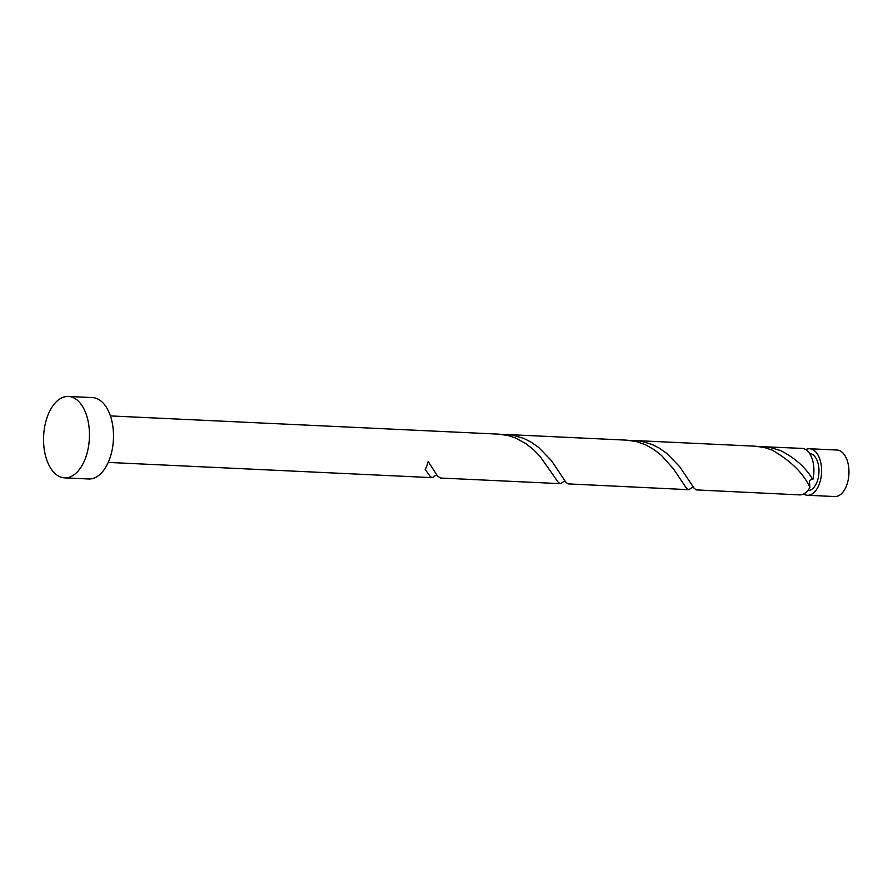 <?xml version="1.0" encoding="UTF-8"?>
<svg xmlns="http://www.w3.org/2000/svg" width="893" height="893" viewBox="0 0 893 893"><rect width="100%" height="100%" fill="white"/><g stroke="black" fill="none" stroke-linecap="round" stroke-linejoin="round"><path stroke-width="1.34" d="M809.583 448.744L836.953 450.027A23.285 13.082 92.7 0 1 843.327 453.432A23.285 13.082 92.7 0 1 848.205 479.876A23.285 13.082 92.7 0 1 834.765 496.541L807.395 495.258A23.285 13.082 -87.3 0 0 820.834 478.592A23.285 13.082 -87.3 0 0 815.956 452.148A23.285 13.082 -87.3 0 0 809.583 448.744A23.285 13.082 -87.3 0 0 805.687 449.592M803.6 494.041A23.285 13.082 -87.3 0 0 807.395 495.258M807.763 490.603A18.619 10.47 -87.3 0 0 818.39 477.141A18.619 10.47 -87.3 0 0 814.461 456.111A18.619 10.47 -87.3 0 0 809.516 453.41M68.415 396.459L92.459 397.586A40.743 22.905 92.7 0 1 103.61 403.547A40.743 22.905 92.7 0 1 112.161 449.826A40.743 22.905 92.7 0 1 88.641 478.983L64.597 477.855A40.743 22.905 92.7 0 1 53.446 471.906A40.743 22.905 92.7 0 1 44.896 425.615A40.743 22.905 92.7 0 1 68.415 396.459A40.743 22.905 92.7 0 1 79.566 402.408A40.743 22.905 92.7 0 1 88.117 448.699A40.743 22.905 92.7 0 1 64.597 477.855M110.408 415.915L498.919 434.154L508.374 435.594L515.663 438.05L525.865 443.609L533.411 449.57L539.964 456.267L558.527 482.678L560.637 483.671L564.8 480.825M560.57 483.66L440.517 478.023L437.592 476.114L428.171 461.502A23.285 13.082 -87.3 0 1 425.202 469.405L430.303 476.661L432.346 477.643L436.577 474.797M809.884 487.466A23.285 13.082 -87.3 0 1 799.704 494.889L696.194 489.9L694.051 488.158L679.763 466.793L666.881 453.465L658.967 447.929L652.057 444.446L640.995 441.198L635.046 440.55L755.366 446.199L764.832 447.639L772.121 450.083C791.042 461.011 803.633 473.469 809.884 487.466L809.426 481.338C810.732 479.072 811.882 478.481 812.853 479.574A23.285 13.082 -87.3 0 0 808.265 451.78A23.285 13.082 -87.3 0 0 801.892 448.386L759.173 446.556M812.853 479.574C805.776 467.564 794.926 457.863 780.292 450.474L769.23 447.226L763.269 446.567M688.793 489.688L567.97 483.883L565.827 482.142L551.539 460.766L538.658 447.438L530.743 441.901L523.834 438.43L512.772 435.181L506.822 434.523L626.864 440.16L636.597 441.622L645.672 444.848L654.089 449.625L661.635 455.597L673.668 469.171L686.762 488.694L688.86 489.688L693.035 486.841M635.046 440.55L630.949 440.528M506.822 434.523L502.726 434.511M432.346 477.643L108.232 462.418"/></g></svg>

